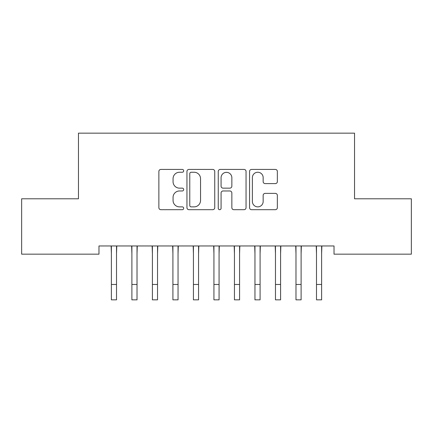 <?xml version="1.0" encoding="UTF-8"?>
<svg xmlns="http://www.w3.org/2000/svg" width="433" height="433" viewBox="0 0 433 433"><rect width="100%" height="100%" fill="white"/><g stroke="black" fill="none" stroke-linecap="round" stroke-linejoin="round"><path stroke-width="0.65" d="M183.684 170.835A1.407 1.407 0 0 0 182.277 169.427L160.887 169.427A2.013 2.013 0 0 0 158.873 171.441L158.873 207.678A2.013 2.013 0 0 0 160.887 209.691L182.277 209.691A1.407 1.407 0 0 0 183.684 208.284A1.407 1.407 0 0 0 182.277 206.871L179.506 206.871A6.441 6.441 0 0 1 173.065 200.43L173.065 197.41A6.441 6.441 0 0 1 179.506 190.969L182.277 190.969A1.407 1.407 0 0 0 183.684 189.562A1.407 1.407 0 0 0 182.277 188.149L179.506 188.149A6.441 6.441 0 0 1 173.065 181.708L173.065 178.688A6.441 6.441 0 0 1 179.506 172.247L182.277 172.247A1.407 1.407 0 0 0 183.684 170.835M275.339 183.619A2.013 2.013 0 0 0 277.353 181.606L277.353 171.441A2.013 2.013 0 0 0 275.339 169.427L251.578 169.427A2.013 2.013 0 0 0 249.565 171.441L249.565 207.678A2.013 2.013 0 0 0 251.578 209.691L275.339 209.691A2.013 2.013 0 0 0 277.353 207.678L277.353 195.397A2.013 2.013 0 0 0 275.339 193.383L265.169 193.383A2.013 2.013 0 0 0 263.156 195.397L263.156 201.486A5.385 5.385 0 0 1 257.77 206.871A5.385 5.385 0 0 1 252.385 201.486L252.385 177.633A5.385 5.385 0 0 1 257.77 172.247A5.385 5.385 0 0 1 263.156 177.633L263.156 181.606A2.013 2.013 0 0 0 265.169 183.619L275.339 183.619M334.027 245.966L98.973 245.966L98.973 254.166L21.65 254.166L21.65 198.79L78.465 198.79L78.465 133.153L354.535 133.153L354.535 198.79L411.35 198.79L411.35 254.166L334.027 254.166L334.027 245.966M214.741 171.441A2.013 2.013 0 0 0 212.727 169.427L188.967 169.427A2.013 2.013 0 0 0 186.953 171.441L186.953 207.678A2.013 2.013 0 0 0 188.967 209.691L212.727 209.691A2.013 2.013 0 0 0 214.741 207.678L214.741 171.441M220.273 169.427L244.033 169.427A2.013 2.013 0 0 1 246.047 171.441L246.047 207.678A2.013 2.013 0 0 1 244.033 209.691L233.863 209.691A2.013 2.013 0 0 1 231.85 207.678L231.85 192.983A2.013 2.013 0 0 0 229.836 190.969L223.092 190.969A2.013 2.013 0 0 0 221.079 192.983L221.079 208.284A1.407 1.407 0 0 1 219.672 209.691A1.407 1.407 0 0 1 218.259 208.284L218.259 171.441A2.013 2.013 0 0 1 220.273 169.427M191.186 172.247A1.407 1.407 0 0 0 189.773 173.655L189.773 205.464A1.407 1.407 0 0 0 191.186 206.871L194.103 206.871A6.441 6.441 0 0 0 200.544 200.43L200.544 178.688A6.441 6.441 0 0 0 194.103 172.247L191.186 172.247M231.85 177.73A5.385 5.385 0 0 0 226.464 172.345A5.385 5.385 0 0 0 221.079 177.73L221.079 186.136A2.013 2.013 0 0 0 223.092 188.149L229.836 188.149A2.013 2.013 0 0 0 231.85 186.136L231.85 177.73M116.509 253.695L116.769 245.966M111.384 253.695L111.124 245.966M111.384 284.459L116.509 284.459L116.509 299.847L111.384 299.847L111.384 246.61M116.509 284.459L116.509 246.61M137.023 253.695L137.283 245.966M131.892 253.695L131.632 245.966M157.531 253.695L157.791 245.966M152.405 253.695L152.145 245.966M131.892 284.459L137.023 284.459L137.023 299.847L131.892 299.847L131.892 246.61M137.023 284.459L137.023 246.61M152.405 284.459L157.531 284.459L157.531 299.847L152.405 299.847L152.405 246.61M157.531 284.459L157.531 246.61M178.044 253.695L178.304 245.966M172.913 253.695L172.653 245.966M198.552 253.695L198.812 245.966M193.427 253.695L193.167 245.966M172.913 284.459L178.044 284.459L178.044 299.847L172.913 299.847L172.913 246.61M178.044 284.459L178.044 246.61M193.427 284.459L198.552 284.459L198.552 299.847L193.427 299.847L193.427 246.61M198.552 284.459L198.552 246.61M219.066 253.695L219.325 245.966M213.934 253.695L213.675 245.966M213.934 284.459L219.066 284.459L219.066 299.847L213.934 299.847L213.934 246.61M219.066 284.459L219.066 246.61M239.573 253.695L239.833 245.966M234.448 253.695L234.188 245.966M234.448 284.459L239.573 284.459L239.573 299.847L234.448 299.847L234.448 246.61M239.573 284.459L239.573 246.61M260.087 253.695L260.347 245.966M254.956 253.695L254.696 245.966M254.956 284.459L260.087 284.459L260.087 299.847L254.956 299.847L254.956 246.61M260.087 284.459L260.087 246.61M280.595 253.695L280.855 245.966M275.469 253.695L275.209 245.966M275.469 284.459L280.595 284.459L280.595 299.847L275.469 299.847L275.469 246.61M280.595 284.459L280.595 246.61M301.108 253.695L301.368 245.966M295.977 253.695L295.717 245.966M295.977 284.459L301.108 284.459L301.108 299.847L295.977 299.847L295.977 246.61M301.108 284.459L301.108 246.61M321.616 253.695L321.876 245.966M316.491 253.695L316.231 245.966M316.491 284.459L321.616 284.459L321.616 299.847L316.491 299.847L316.491 246.61M321.616 284.459L321.616 246.61"/></g></svg>
